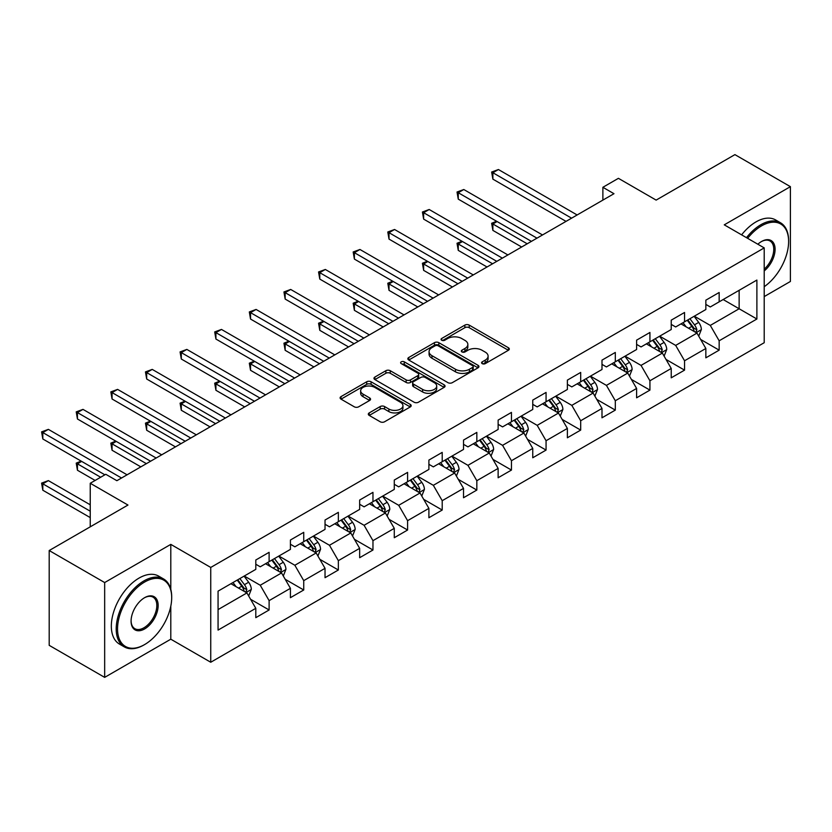 <?xml version="1.0" encoding="UTF-8"?>
<svg xmlns="http://www.w3.org/2000/svg" width="832" height="832" viewBox="0 0 832 832"><rect width="100%" height="100%" fill="white"/><g stroke="black" fill="none" stroke-linecap="round" stroke-linejoin="round"><path stroke-width="1.25" d="M482.217 363.636A2.153 1.248 0 0 0 485.264 363.636L508.414 350.272A3.078 1.778 0 0 0 509.309 349.014A3.078 1.778 0 0 0 508.414 347.755L469.206 325.114A3.078 1.778 0 0 0 464.849 325.114L441.698 338.478A2.153 1.248 0 0 0 441.064 339.362A2.153 1.248 0 0 0 441.698 340.246A2.153 1.248 0 0 0 444.746 340.246L447.741 338.51A9.859 5.689 0 0 1 461.687 338.51L464.953 340.402A9.859 5.689 0 0 1 467.844 344.427A9.859 5.689 0 0 1 464.953 348.452L461.958 350.178A2.153 1.248 0 0 0 461.323 351.062A2.153 1.248 0 0 0 461.958 351.936A2.153 1.248 0 0 0 465.005 351.936L468 350.21A9.859 5.689 0 0 1 481.946 350.21L485.212 352.092A9.859 5.689 0 0 1 488.103 356.117A9.859 5.689 0 0 1 485.212 360.142L482.217 361.868A2.153 1.248 0 0 0 481.582 362.752A2.153 1.248 0 0 0 482.217 363.636L482.217 361.868M369.221 412.901A3.078 1.778 0 0 0 368.316 414.159A3.078 1.778 0 0 0 369.221 415.418L380.214 421.772A3.078 1.778 0 0 0 384.571 421.772L410.28 406.931A3.078 1.778 0 0 0 411.185 405.673A3.078 1.778 0 0 0 410.28 404.414L371.072 381.774A3.078 1.778 0 0 0 366.714 381.774L341.006 396.614A3.078 1.778 0 0 0 340.111 397.873A3.078 1.778 0 0 0 341.006 399.131L354.297 406.806A3.078 1.778 0 0 0 358.654 406.806L369.658 400.452A3.078 1.778 0 0 0 370.552 399.194A3.078 1.778 0 0 0 369.658 397.935L363.064 394.129A8.237 4.753 0 0 1 360.651 390.77A8.237 4.753 0 0 1 365.737 386.37A8.237 4.753 0 0 1 374.722 387.4L400.535 402.303A8.237 4.753 0 0 1 402.948 405.673A8.237 4.753 0 0 1 397.862 410.062A8.237 4.753 0 0 1 388.877 409.032L384.571 406.546A3.078 1.778 0 0 0 380.214 406.546L369.221 412.901L369.221 415.418M764.213 296.587L790.4 281.466L790.4 186.659L734.916 154.627L656.136 200.106L618.415 178.329L602.878 187.294L613.974 193.7L116.875 480.698L105.778 474.292L90.241 483.267L90.241 526.822M170.799 589.389L170.799 544.378L104.666 582.556L49.192 550.534L127.972 505.045L90.241 483.267M170.799 544.378L210.746 567.445L764.213 247.905L764.213 342.711L210.746 662.251L210.746 567.445M790.4 186.659L724.266 224.838L764.213 247.905M447.959 382.658A3.078 1.778 0 0 0 452.317 382.658L478.026 367.817A3.078 1.778 0 0 0 478.93 366.558A3.078 1.778 0 0 0 478.026 365.3L438.818 342.659A3.078 1.778 0 0 0 434.46 342.659L408.751 357.5A3.078 1.778 0 0 0 407.846 358.758A3.078 1.778 0 0 0 408.751 360.017L447.959 382.658M402.106 364.104A2.153 1.248 0 0 1 404.29 364.406L404.29 361.837L444.153 384.852A3.078 1.778 0 0 1 445.058 386.11A3.078 1.778 0 0 1 444.153 387.369L418.444 402.21A3.078 1.778 0 0 1 414.086 402.21L374.878 379.579L374.878 377.062A3.078 1.778 0 0 0 373.984 378.321A3.078 1.778 0 0 0 374.878 379.579M374.878 377.062L385.882 370.708A3.078 1.778 0 0 1 390.239 370.708L406.141 379.891A3.078 1.778 0 0 0 410.498 379.891L417.789 375.679A3.078 1.778 0 0 0 418.694 374.421A3.078 1.778 0 0 0 417.789 373.162L401.242 363.605A2.153 1.248 0 0 1 400.608 362.721A2.153 1.248 0 0 1 401.939 361.577A2.153 1.248 0 0 1 404.29 361.837M104.666 582.556L104.666 677.373L49.192 645.341L49.192 550.534M250.578 599.279L269.11 609.981L269.11 600.631L290.42 588.328L290.42 597.678L303.732 589.992L303.732 580.642L325.031 568.339L325.031 577.689L338.354 570.003L338.354 560.654L359.653 548.35L359.653 557.71L372.965 550.014L372.965 540.665L394.274 528.362L394.274 537.722L407.586 530.026L407.586 520.676L428.896 508.373L428.896 517.733L442.208 510.047L442.208 500.687L463.518 488.394L463.518 497.744L476.83 490.058L476.83 480.698L498.129 468.406L498.129 477.755L511.451 470.07L511.451 460.72L532.75 448.417L532.75 457.766L546.062 450.081L546.062 440.731L567.372 428.428L567.372 437.778L580.684 430.092L580.684 420.742L601.994 408.439L601.994 417.799L615.306 410.103L615.306 400.754L636.605 388.45L636.605 397.81L649.927 390.114L649.927 380.765L671.226 368.462L671.226 377.822L684.549 370.136L684.549 360.776L705.848 348.483L705.848 357.833L719.16 350.147L719.16 340.787L756.891 319.01L756.891 280.062L739.138 290.306L739.138 308.766L756.891 319.01M269.11 609.981L255.798 617.666L255.798 608.317L218.067 630.094L218.067 591.146L255.798 569.369L255.798 560.009L269.11 552.323L269.11 561.673L290.42 549.38L290.42 540.02L303.732 532.334L303.732 541.694L325.031 529.391L325.031 520.031L338.354 512.346L338.354 521.706L359.653 509.402L359.653 500.053L372.965 492.357L372.965 501.717L394.274 489.414L394.274 480.064L407.586 472.378L407.586 481.728L428.896 469.425L428.896 460.075L442.208 452.39L442.208 461.739L463.518 449.436L463.518 440.086L476.83 432.401L476.83 441.75L498.129 429.458L498.129 420.098L511.451 412.412L511.451 421.762L532.75 409.469L532.75 400.109L546.062 392.423L546.062 401.773L567.372 389.48L567.372 380.12L580.684 372.434L580.684 381.794L601.994 369.491L601.994 360.142L615.306 352.446L615.306 361.806L636.605 349.502L636.605 340.153L649.927 332.467L649.927 341.817L671.226 329.514L671.226 320.164L684.549 312.478L684.549 321.828L705.848 309.525L705.848 300.175L719.16 292.49L719.16 301.839L756.891 280.062M265.564 563.732L281.538 572.957L260.239 585.25L244.254 576.025M255.798 564.242L260.239 566.8L269.11 561.673M260.239 585.25L269.11 600.631M281.538 572.957L290.42 588.328M300.175 543.743L316.16 552.968L294.85 565.261L278.876 556.036M290.42 544.253L294.85 546.811L303.732 541.694M294.85 565.261L303.732 580.642M316.16 552.968L325.031 568.339M334.797 523.754L350.782 532.979L329.472 545.272L313.498 536.047M325.031 524.264L329.472 526.822L338.354 521.706M329.472 545.272L338.354 560.654M350.782 532.979L359.653 548.35M369.418 503.766L385.393 512.99L364.094 525.294L348.119 516.069M359.653 504.275L364.094 506.844L372.965 501.717M364.094 525.294L372.965 540.665M385.393 512.99L394.274 528.362M404.04 483.777L420.014 493.002L398.715 505.305L382.73 496.08M394.274 484.286L398.715 486.855L407.586 481.728M398.715 505.305L407.586 520.676M420.014 493.002L428.896 508.373M438.662 463.788L454.636 473.013L433.337 485.316L417.352 476.091M428.896 464.298L433.337 466.866L442.208 461.739M433.337 485.316L442.208 500.687M454.636 473.013L463.518 488.394M473.273 443.799L489.258 453.024L467.948 465.327L451.974 456.102M463.518 444.319L467.948 446.878L476.83 441.75M467.948 465.327L476.83 480.698M489.258 453.024L498.129 468.406M507.894 423.81L523.879 433.046L502.57 445.338L486.595 436.114M498.129 424.33L502.57 426.889L511.451 421.762M502.57 445.338L511.451 460.72M523.879 433.046L532.75 448.417M542.516 403.832L558.49 413.057L537.191 425.35L521.206 416.125M532.75 404.342L537.191 406.9L546.062 401.773M537.191 425.35L546.062 440.731M558.49 413.057L567.372 428.428M577.138 383.843L593.112 393.068L571.813 405.361L555.828 396.136M567.372 384.353L571.813 386.911L580.684 381.794M571.813 405.361L580.684 420.742M593.112 393.068L601.994 408.439M611.759 363.854L627.734 373.079L606.424 385.382L590.45 376.158M601.994 364.364L606.424 366.933L615.306 361.806M606.424 385.382L615.306 400.754M627.734 373.079L636.605 388.45M646.37 343.866L662.355 353.09L641.046 365.394L625.071 356.169M636.605 344.375L641.046 346.944L649.927 341.817M641.046 365.394L649.927 380.765M662.355 353.09L671.226 368.462M680.992 323.877L696.977 333.102L675.667 345.405L659.693 336.18M671.226 324.386L675.667 326.955L684.549 321.828M675.667 345.405L684.549 360.776M696.977 333.102L705.848 348.483M723.154 299.53L739.138 308.766L710.289 325.416L694.304 316.191M705.848 304.408L710.289 306.966L719.16 301.839M710.289 325.416L719.16 340.787M104.666 677.373L170.799 639.194L210.746 662.251M602.878 187.294L602.878 200.106M218.067 609.596L246.917 592.935L230.942 583.71M246.917 592.935L255.798 608.317M700.638 339.446L719.16 350.147M666.016 359.434L684.549 370.136M631.394 379.423L649.927 390.114M596.773 399.412L615.306 410.103M562.151 419.401L580.684 430.092M527.54 439.379L546.062 450.081M492.918 459.368L511.451 470.07M458.297 479.357L476.83 490.058M423.675 499.346L442.208 510.047M389.064 519.334L407.586 530.026M354.442 539.323L372.965 550.014M319.821 559.312L338.354 570.003M285.199 579.29L303.732 589.992M170.799 639.194L170.799 606.133M483.08 363.938L485.212 362.71A9.859 5.689 0 0 0 488.103 358.686L488.103 356.117M467.844 344.427L467.844 346.986A9.859 5.689 0 0 1 464.953 351.01L462.821 352.238M508.373 350.293L469.206 327.683A3.078 1.778 0 0 0 464.849 327.683L442.562 340.548M477.984 367.838L438.818 345.228A3.078 1.778 0 0 0 434.46 345.228L408.793 360.038M472.576 367.442A2.153 1.248 0 0 0 473.21 366.558A2.153 1.248 0 0 0 472.576 365.674L438.162 345.81A2.153 1.248 0 0 0 435.115 345.81L431.954 347.63A9.859 5.689 0 0 0 429.062 351.655A9.859 5.689 0 0 0 431.954 355.68L455.478 369.262A9.859 5.689 0 0 0 469.414 369.262L472.576 367.442L472.576 370.001A2.153 1.248 0 0 0 473.21 369.117L473.21 366.558M429.062 351.655L429.062 354.214A9.859 5.689 0 0 0 431.954 358.238L431.954 355.68M472.576 370.001L469.414 371.821A9.859 5.689 0 0 1 455.478 371.821L431.954 358.238M374.92 379.6L385.882 373.266L385.882 370.708M418.694 374.421L418.694 376.979A3.078 1.778 0 0 1 417.789 378.238L410.498 382.45A3.078 1.778 0 0 1 406.141 382.45L390.239 373.266A3.078 1.778 0 0 0 385.882 373.266M404.29 364.406L444.111 387.4M422.635 389.418A8.237 4.753 0 0 0 431.621 390.447A8.237 4.753 0 0 0 436.706 386.048A8.237 4.753 0 0 0 434.294 382.689L425.204 377.437A3.078 1.778 0 0 0 420.846 377.437L413.546 381.649A3.078 1.778 0 0 0 412.641 382.907A3.078 1.778 0 0 0 413.546 384.166L422.635 389.418L422.635 391.976A8.237 4.753 0 0 0 431.621 393.006A8.237 4.753 0 0 0 436.706 388.617L436.706 386.048M412.641 382.907L412.641 385.466A3.078 1.778 0 0 0 413.546 386.724L413.546 384.166M422.635 391.976L413.546 386.724M402.948 405.673L402.948 408.231A8.237 4.753 0 0 1 397.862 412.63A8.237 4.753 0 0 1 388.877 411.601L384.571 409.115A3.078 1.778 0 0 0 380.214 409.115L369.262 415.438M360.651 390.77L360.651 393.328A8.237 4.753 0 0 0 363.064 396.698L363.064 394.129M369.616 400.473L363.064 396.698M410.238 406.952L371.072 384.342A3.078 1.778 0 0 0 366.714 384.342L341.047 399.152M698.724 336.138L701.366 329.493A8.32 4.805 -120 0 0 698.714 322.41L694.127 316.295M686.15 326.851L683.03 322.702M497.089 221.551L492.877 223.985L492.877 230.391L521.654 247M695.687 332.363L696.873 329.846A8.32 4.805 -120 0 0 694.491 324.844L689.915 318.729M687.835 319.935L692.91 326.716A4.233 2.444 60 0 1 693.68 328.006L696.873 329.846M687.253 320.268L691.829 326.383A8.32 4.805 60 0 1 694.21 331.386M492.877 230.391L491.65 223.278L527.207 243.797M491.65 223.278L496.6 221.26M571.584 218.171L492.877 172.734L498.42 169.53L577.138 214.968M566.041 221.374L492.877 179.14L492.877 172.734L491.65 172.026L498.42 169.53M492.877 179.14L491.65 172.026M764.213 286.697A38.293 22.11 120 0 0 788.622 241.498A38.293 22.11 120 0 0 761.55 225.867A38.293 22.11 120 0 0 747.646 238.337M746.491 237.671A39.229 22.651 -60 0 1 760.885 224.713A39.229 22.651 -60 0 1 780.499 222.768A39.229 22.651 -60 0 1 788.622 240.729A39.229 22.651 -60 0 1 788.622 241.114M757.848 244.223A19.146 11.055 -60 0 1 761.55 241.498L761.55 241.498A19.146 11.055 -60 0 1 775.018 247.801A19.146 11.055 -60 0 1 764.213 270.91M741.614 234.853A39.229 22.651 -60 0 1 756.007 221.894A39.229 22.651 -60 0 1 775.622 219.95L780.499 222.768M764.213 269.173A18.2 10.514 120 0 0 773.313 253.417A18.2 10.514 120 0 0 769.985 240.978A18.2 10.514 120 0 0 761.218 241.696M143.946 644.956L144.612 644.571A38.293 22.11 120 0 0 171.694 597.678A38.293 22.11 120 0 0 144.612 582.046A38.293 22.11 120 0 0 117.541 628.94A38.293 22.11 120 0 0 144.612 644.571L143.946 644.956A39.229 22.651 -60 0 1 124.332 646.901A39.229 22.651 -60 0 1 118.321 615.462A39.229 22.651 -60 0 1 143.946 580.892A39.229 22.651 -60 0 1 163.561 578.947A39.229 22.651 -60 0 1 171.694 596.908A39.229 22.651 -60 0 1 171.683 597.303M144.612 628.94A19.146 11.055 -60 0 1 131.082 621.13A19.146 11.055 -60 0 1 144.612 597.678L144.612 597.678A19.146 11.055 -60 0 1 158.153 605.498A19.146 11.055 -60 0 1 144.612 628.94M131.082 620.734A18.2 10.514 120 0 0 134.846 628.69A18.2 10.514 120 0 0 143.946 627.786A18.2 10.514 120 0 0 155.844 611.749A18.2 10.514 120 0 0 153.046 597.158A18.2 10.514 120 0 0 144.279 597.875M124.332 646.901L119.454 644.082A39.229 22.651 -60 0 1 113.443 612.643A39.229 22.651 -60 0 1 139.069 578.074A39.229 22.651 -60 0 1 158.683 576.129L163.561 578.947M664.102 356.127L666.744 349.482A8.32 4.805 -120 0 0 664.092 342.399L659.516 336.284M651.529 346.84L648.419 342.69M462.467 241.53L458.255 243.963L458.255 250.37L487.032 266.989M661.066 352.352L662.251 349.835A8.32 4.805 -120 0 0 659.88 344.833L655.294 338.718M653.214 339.914L658.289 346.705A4.233 2.444 60 0 1 659.058 347.984L662.251 349.835M652.631 340.257L657.207 346.372A8.32 4.805 60 0 1 659.589 351.374M458.255 250.37L457.028 243.266L492.586 263.786M457.028 243.266L461.978 241.249M629.491 376.116L632.122 369.46A8.32 4.805 -120 0 0 629.47 362.388L624.894 356.273M616.907 366.829L613.798 362.679M427.856 261.518L423.634 263.952L423.634 270.358L452.421 286.978M626.444 372.33L627.64 369.824A8.32 4.805 -120 0 0 625.258 364.822L620.672 358.706M618.592 359.902L623.678 366.694A4.233 2.444 60 0 1 624.447 367.973L627.64 369.824M618.01 360.246L622.596 366.35A8.32 4.805 60 0 1 624.978 371.353M423.634 270.358L422.417 263.255L457.964 283.774M422.417 263.255L427.367 261.238M536.973 238.16L458.255 192.722L463.798 189.519L542.516 234.957M531.419 241.363L458.255 199.129L458.255 192.722L457.028 192.015L463.798 189.519M458.255 199.129L457.028 192.015M502.351 258.149L423.634 212.701L429.187 209.498L507.894 254.946M496.798 261.352L423.634 219.107L423.634 212.701L422.417 212.004L429.187 209.498M423.634 219.107L422.417 212.004M594.87 396.105L597.511 389.449A8.32 4.805 -120 0 0 594.849 382.366L590.273 376.251M582.286 386.818L579.176 382.658M393.234 281.507L389.012 283.941L389.012 290.347L417.799 306.966M591.822 392.319L593.018 389.802A8.32 4.805 -120 0 0 590.637 384.8L586.061 378.695M583.97 379.891L589.056 386.672A4.233 2.444 60 0 1 589.826 387.962L593.018 389.802M583.388 380.224L587.974 386.339A8.32 4.805 60 0 1 590.356 391.342M389.012 290.347L387.795 283.234L423.342 303.763M387.795 283.234L392.746 281.226M560.248 416.094L562.89 409.438A8.32 4.805 -120 0 0 560.238 402.355L555.651 396.24M547.664 406.806L544.554 402.646M358.613 301.496L354.39 303.93L354.39 310.336L383.178 326.955M557.211 412.308L558.397 409.791A8.32 4.805 -120 0 0 556.015 404.789L551.439 398.674M549.349 399.88L554.434 406.661A4.233 2.444 60 0 1 555.204 407.95L558.397 409.791M548.777 400.213L553.353 406.328A8.32 4.805 60 0 1 555.734 411.33M354.39 310.336L353.174 303.222L388.721 323.752M353.174 303.222L358.124 301.215M525.626 436.082L528.268 429.426A8.32 4.805 -120 0 0 525.616 422.344L521.03 416.229M513.053 426.795L509.933 422.635M323.991 321.485L319.779 323.918L319.779 330.325L348.556 346.944M522.59 432.297L523.775 429.78A8.32 4.805 -120 0 0 521.394 424.778L516.818 418.662M514.738 419.869L519.813 426.65A4.233 2.444 60 0 1 520.582 427.939L523.775 429.78M514.155 420.202L518.731 426.317A8.32 4.805 60 0 1 521.113 431.319M319.779 330.325L318.552 323.211L354.11 343.741M318.552 323.211L323.502 321.204M467.73 278.138L389.012 232.69L394.566 229.486L473.273 274.934M462.176 281.341L389.012 239.096L389.012 232.69L387.795 231.993L394.566 229.486M389.012 239.096L387.795 231.993M433.108 298.126L354.39 252.678L359.944 249.475L438.662 294.923M427.565 301.33L354.39 259.085L354.39 252.678L353.174 251.971L359.944 249.475M354.39 259.085L353.174 251.971M398.486 318.115L319.779 272.667L325.322 269.464L404.04 314.912M392.943 321.318L319.779 279.074L319.779 272.667L318.552 271.96L325.322 269.464M319.779 279.074L318.552 271.96M363.875 338.104L285.158 292.656L290.701 289.453L369.418 334.901M358.322 341.307L285.158 299.062L285.158 292.656L283.941 291.949L290.701 289.453M285.158 299.062L283.941 291.949M329.254 358.082L250.536 312.645L256.09 309.442L334.797 354.879M323.7 361.286L250.536 319.051L250.536 312.645L249.319 311.938L256.09 309.442M250.536 319.051L249.319 311.938M294.632 378.071L215.914 332.634L221.468 329.43L300.175 374.868M289.089 381.274L215.914 339.04L215.914 332.634L214.698 331.926L221.468 329.43M215.914 339.04L214.698 331.926M260.01 398.06L181.303 352.612L186.846 349.409L265.564 394.857M254.467 401.263L181.303 359.018L181.303 352.612L180.076 351.915L186.846 349.409M181.303 359.018L180.076 351.915M225.389 418.049L146.682 372.601L152.225 369.398L230.942 414.846M219.846 421.252L146.682 379.007L146.682 372.601L145.454 371.904L152.225 369.398M146.682 379.007L145.454 371.904M190.778 438.038L112.06 392.59L117.603 389.386L196.321 434.834M185.224 441.241L112.06 398.996L112.06 392.59L110.843 391.882L117.603 389.386M112.06 398.996L110.843 391.882M491.005 456.061L493.646 449.415A8.32 4.805 -120 0 0 490.994 442.333L486.418 436.218M478.431 446.774L475.322 442.624M289.37 341.474L285.158 343.907L285.158 350.314L313.934 366.933M487.968 452.286L489.154 449.769A8.32 4.805 -120 0 0 486.782 444.766L482.196 438.651M480.116 439.858L485.191 446.638A4.233 2.444 60 0 1 485.961 447.928L489.154 449.769M479.534 440.19L484.12 446.306A8.32 4.805 60 0 1 486.491 451.308M285.158 350.314L283.941 343.2L319.488 363.73M283.941 343.2L288.881 341.193M456.394 476.05L459.025 469.404A8.32 4.805 -120 0 0 456.373 462.322L451.797 456.206M443.81 466.762L440.7 462.613M254.758 361.462L250.536 363.896L250.536 370.302L279.323 386.911M453.346 472.274L454.542 469.758A8.32 4.805 -120 0 0 452.161 464.755L447.574 458.64M445.494 459.846L450.58 466.627A4.233 2.444 60 0 1 451.35 467.917L454.542 469.758M444.912 460.179L449.498 466.294A8.32 4.805 60 0 1 451.88 471.297M250.536 370.302L249.319 363.189L284.866 383.708M249.319 363.189L254.27 361.171M421.772 496.038L424.414 489.393A8.32 4.805 -120 0 0 421.751 482.31L417.175 476.195M409.188 486.751L406.078 482.602M220.137 381.441L215.914 383.885L215.914 390.281L244.702 406.9M418.725 492.263L419.921 489.746A8.32 4.805 -120 0 0 417.539 484.744L412.963 478.629M410.873 479.835L415.958 486.616A4.233 2.444 60 0 1 416.728 487.895L419.921 489.746M410.301 480.168L414.877 486.283A8.32 4.805 60 0 1 417.258 491.286M215.914 390.281L214.698 383.178L250.245 403.697M214.698 383.178L219.648 381.16M387.15 516.027L389.792 509.371A8.32 4.805 -120 0 0 387.14 502.299L382.554 496.184M374.566 506.74L371.457 502.59M185.515 401.43L181.303 403.863L181.303 410.27L210.08 426.889M384.114 512.242L385.299 509.735A8.32 4.805 -120 0 0 382.918 504.733L378.342 498.618M376.251 499.814L381.337 506.605A4.233 2.444 60 0 1 382.106 507.884L385.299 509.735M375.679 500.157L380.255 506.262A8.32 4.805 60 0 1 382.637 511.264M181.303 410.27L180.076 403.166L215.623 423.686M180.076 403.166L185.026 401.149M352.529 536.016L355.17 529.36A8.32 4.805 -120 0 0 352.518 522.278L347.932 516.162M339.955 526.729L336.846 522.569M150.894 421.418L146.682 423.852L146.682 430.258L175.458 446.878M349.492 532.23L350.678 529.714A8.32 4.805 -120 0 0 348.296 524.711L343.72 518.606M341.64 519.802L346.715 526.583A4.233 2.444 60 0 1 347.485 527.873L350.678 529.714M341.058 520.135L345.634 526.25A8.32 4.805 60 0 1 348.015 531.253M146.682 430.258L145.454 423.145L181.012 443.674M145.454 423.145L150.405 421.138M317.907 556.005L320.549 549.349A8.32 4.805 -120 0 0 317.897 542.266L313.321 536.151M305.334 546.718L302.224 542.558M116.272 441.407L112.06 443.841L112.06 450.247L140.837 466.866M314.87 552.219L316.066 549.702A8.32 4.805 -120 0 0 313.685 544.7L309.098 538.585M307.018 539.791L312.094 546.572A4.233 2.444 60 0 1 312.874 547.862L316.066 549.702M306.436 540.124L311.022 546.239A8.32 4.805 60 0 1 313.394 551.242M112.06 450.247L110.843 443.134L146.39 463.663M110.843 443.134L115.783 441.126M283.296 575.994L285.927 569.338A8.32 4.805 -120 0 0 283.275 562.255L278.699 556.14M270.712 566.706L267.602 562.546M81.661 461.396L77.438 463.83L77.438 470.236L95.129 480.449M280.249 572.208L281.445 569.691A8.32 4.805 -120 0 0 279.063 564.689L274.477 558.574M272.397 559.78L277.482 566.561A4.233 2.444 60 0 1 278.252 567.85L281.445 569.691M271.814 560.113L276.401 566.228A8.32 4.805 60 0 1 278.782 571.23M77.438 470.236L76.222 463.122L100.672 477.246M76.222 463.122L81.172 461.115M156.156 458.026L77.438 412.578L82.992 409.375L161.699 454.823M150.602 461.23L77.438 418.985L77.438 412.578L76.222 411.871L82.992 409.375M77.438 418.985L76.222 411.871M248.674 595.972L251.316 589.326A8.32 4.805 -120 0 0 248.654 582.244L244.078 576.129M236.09 586.685L232.981 582.535M90.241 504.795L48.37 480.615L42.817 483.818L42.817 490.225L90.241 517.598M245.638 592.197L246.823 589.68A8.32 4.805 -120 0 0 244.442 584.678L239.866 578.562M237.775 579.769L242.861 586.55A4.233 2.444 60 0 1 243.63 587.839L246.823 589.68M237.203 580.102L241.779 586.217A8.32 4.805 60 0 1 244.161 591.219M42.817 490.225L41.6 483.111L90.241 511.191M41.6 483.111L48.37 480.615M121.534 478.015L42.817 432.567L48.37 429.364L127.088 474.812M104.894 474.812L42.817 438.974L42.817 432.567L41.6 431.86L48.37 429.364M42.817 438.974L41.6 431.86M485.212 362.71L485.212 360.142M461.958 351.936L461.958 350.178M464.953 351.01L464.953 348.452M441.698 340.246L441.698 338.478M464.849 327.683L464.849 325.114M469.206 327.683L469.206 325.114M508.414 350.272L508.414 347.755M408.751 360.017L408.751 357.5M434.46 345.228L434.46 342.659M438.818 345.228L438.818 342.659M478.026 367.817L478.026 365.3M455.478 371.821L455.478 369.262M469.414 371.821L469.414 369.262M390.239 373.266L390.239 370.708M406.141 382.45L406.141 379.891M410.498 382.45L410.498 379.891M417.789 378.238L417.789 375.679M444.153 387.369L444.153 384.852M380.214 409.115L380.214 406.546M384.571 409.115L384.571 406.546M388.877 411.601L388.877 409.032M369.658 400.452L369.658 397.935M341.006 399.131L341.006 396.614M366.714 384.342L366.714 381.774M371.072 384.342L371.072 381.774M410.28 406.931L410.28 404.414M696.155 332.634L701.314 329.649M694.491 324.844L698.714 322.41M688.584 328.255L691.829 326.383M661.534 352.622L666.692 349.638M659.88 344.833L664.092 342.399M653.962 348.244L657.207 346.372M626.912 372.601L632.07 369.626M625.258 364.822L629.47 362.388M619.341 368.233L622.596 366.35M592.29 392.59L597.449 389.615M590.637 384.8L594.849 382.366M584.719 388.222L587.974 386.339M557.669 412.578L562.838 409.604M556.015 404.789L560.238 402.355M550.098 408.21L553.353 406.328M523.058 432.567L528.216 429.593M521.394 424.778L525.616 422.344M515.486 428.199L518.731 426.317M488.436 452.556L493.594 449.571M486.782 444.766L490.994 442.333M480.865 448.178L484.12 446.306M453.814 472.545L458.973 469.56M452.161 464.755L456.373 462.322M446.243 468.166L449.498 466.294M419.193 492.534L424.351 489.549M417.539 484.744L421.751 482.31M411.622 488.155L414.877 486.283M384.571 512.512L389.74 509.538M382.918 504.733L387.14 502.299M377 508.144L380.255 506.262M349.96 532.501L355.118 529.526M348.296 524.711L352.518 522.278M342.389 528.133L345.634 526.25M315.338 552.49L320.497 549.515M313.685 544.7L317.897 542.266M307.767 548.122L311.022 546.239M280.717 572.478L285.875 569.504M279.063 564.689L283.275 562.255M273.146 568.11L276.401 566.228M246.095 592.467L251.254 589.482M244.442 584.678L248.654 582.244M238.524 588.089L241.779 586.217M788.622 241.498L788.622 240.729M171.694 597.678L171.694 596.908"/></g></svg>
